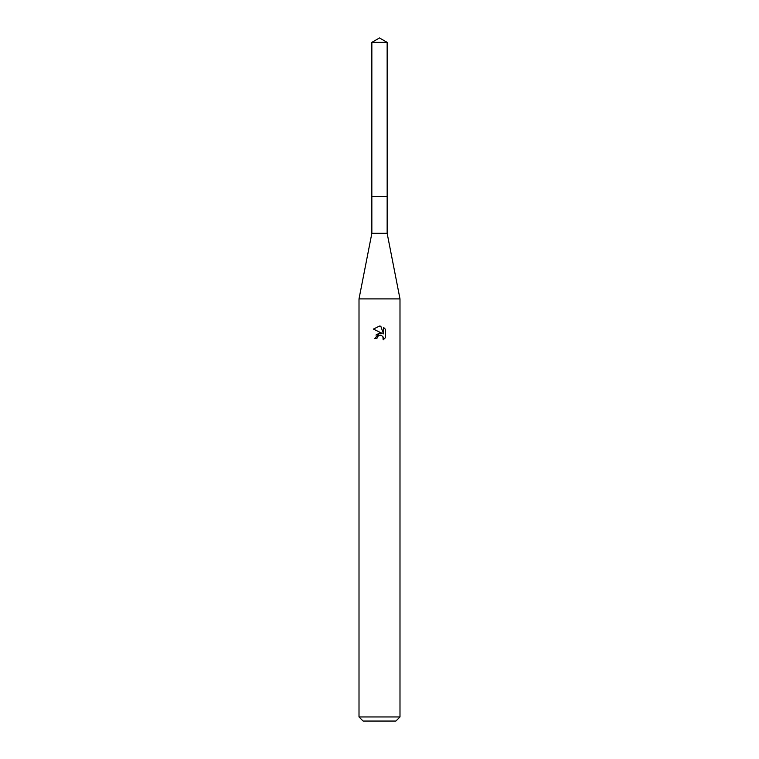 <?xml version="1.0" encoding="UTF-8"?>
<svg xmlns="http://www.w3.org/2000/svg" width="759" height="759" viewBox="0 0 759 759"><rect width="100%" height="100%" fill="white"/><g stroke="black" fill="none" stroke-linecap="round" stroke-linejoin="round"><path stroke-width="1.14" d="M387.147 233.317L371.853 233.317L371.844 196.429L387.156 196.429L387.147 233.317L399.993 298.894L399.993 716.951L359.007 716.951L363.106 721.05L395.894 721.05L399.993 716.951M371.853 233.317L359.007 298.894L399.993 298.894M376.938 338.438L377.289 336.949L376.938 338.438L374.785 338.438L379.5 333.049L382.109 333.362L373.409 329.074L379.5 326.076L380.819 326.218L383.475 333.865L383.475 327.319L385.591 329.453L385.591 337.537L383.143 339.88L383.238 337.157L381.464 335.393L379.5 335.222L380.487 335.155M382.916 336.569L383.143 339.88L385.591 337.537M382.109 333.362L381.027 333.078M379.519 333.049L375.942 335.061M378.988 335.374L377.289 336.949M385.591 329.453L383.475 327.319M380.819 326.218L379.633 326.085M379.5 326.076L373.409 329.074M379.5 37.95L387.147 42.371L387.166 196.429L371.834 196.429L371.853 42.371L379.5 37.95M371.853 42.371L387.147 42.371M359.007 298.894L359.007 716.951"/></g></svg>
